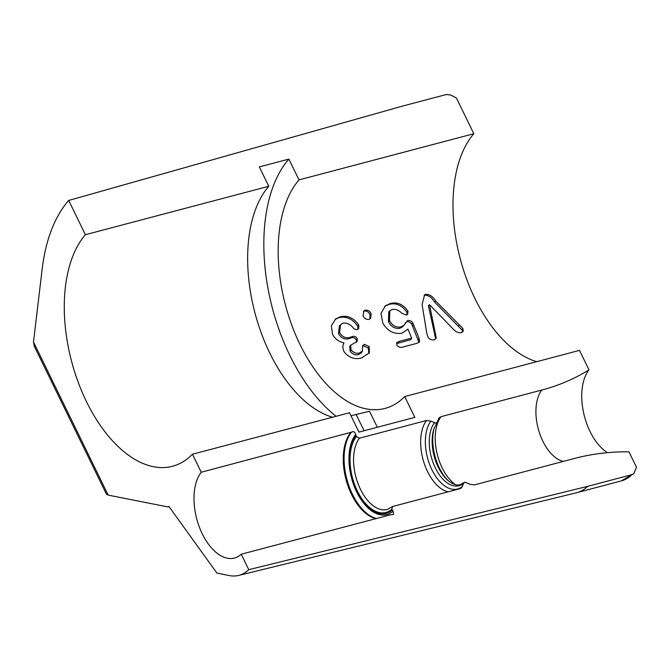 <?xml version="1.0" encoding="UTF-8"?>
<svg xmlns="http://www.w3.org/2000/svg" width="670" height="670" viewBox="0 0 670 670"><rect width="100%" height="100%" fill="white"/><g stroke="black" fill="none" stroke-linecap="round" stroke-linejoin="round"><path stroke-width="1" d="M633.828 473.606L621.165 480.959L576.82 492.668A71.765 39.924 75.2 0 0 587.624 486.353L631.969 474.636L633.828 473.606L636.5 467.258L628.962 451.815C610.236 451.63 592.272 453.791 575.086 458.305L474.394 484.904L470.005 484.251L464.829 482.166L463.707 483.187L461.555 487.835L459.821 488.748L392.737 506.47L387.277 509.485A39.622 22.043 -104.8 0 1 360.477 489.334A39.622 22.043 -104.8 0 1 359.447 438.205L426.53 420.484L430.911 421.145L436.086 423.222L437.208 422.201L438.875 418.088L441.094 416.639L541.787 390.041C558.772 385.568 574.508 378.835 588.989 369.84A47.553 26.448 -104.8 0 0 590.027 431.446A47.553 26.448 -104.8 0 0 607.456 452.66M464.159 482.517L460.273 484.636C456.546 485.792 452.124 484.108 447.007 479.603A34.982 19.455 -104.8 0 1 438.239 467.183A34.982 19.455 -104.8 0 1 433.741 429.353L437.208 422.201M392.737 506.47L391.774 509.2L393.03 511.093L393.625 514.493L390.476 514.803L241.234 554.224A47.553 26.448 75.2 0 1 234.45 558.051A47.553 26.448 75.2 0 1 202.29 533.864A47.553 26.448 75.2 0 1 201.251 472.25L351.44 432.192L350.921 432.87A47.922 26.658 -104.8 0 0 352.445 494.334A47.922 26.658 -104.8 0 0 373.257 517.441L376.339 518.538M351.34 432.309A47.922 26.658 -104.8 0 0 350.921 432.87L351.407 432.234C353.517 431.07 354.941 431.823 355.678 434.503L356.34 436.547L359.447 438.205M462.568 332.019L462.066 330.05L434.47 301.952C431.715 297.262 428.272 295.001 424.144 295.168L425.341 294.323C429.47 294.138 432.887 296.341 435.601 300.93L462.861 328.417L463.221 331.281L461.287 332.714C458.339 333.04 455.692 331.859 453.339 329.188L429.495 304.666L436.287 338.065L434.311 339.841C431.89 340.192 429.872 339.456 428.256 337.613L426.832 333.627L422.1 304.49L424.621 294.825L425.341 294.323M435.676 338.853L428.381 305.721L429.495 304.666M398.064 343.032L398.901 341.466L411.665 338.099L410.827 339.665L396.581 343.609M406.966 314.816L406.874 312.22C401.858 305.068 395.836 302.497 388.809 304.498L384.781 306.274M403.851 325.31L402.821 326.659L399.647 328.359C394.63 328.853 390.895 326.575 388.449 321.516L388.726 311.759L389.848 310.805L389.521 320.369C391.916 325.327 395.627 327.546 400.635 327.035L403.851 325.31L407.695 320.478C409.78 320.227 411.472 321.022 412.787 322.89L419.043 338.183L419.613 341.734L417.016 343.325L402.904 347.043C400.576 347.847 398.575 347.261 396.891 345.301L396.749 342.68L398.901 341.466M418.968 342.445L411.79 324.196C410.459 322.295 408.75 321.466 406.665 321.717L405.107 323.325M369.957 318.861L370.007 314.733C368.718 311.918 366.699 310.696 363.961 311.056L363.391 311.366M356.465 342.119L356.247 339.933C355.092 338.007 353.517 337.27 351.532 337.722L348.542 338.769C344.187 339.648 340.846 337.873 338.501 333.425L339.447 325.754L340.536 324.808L339.59 332.303C341.884 336.65 345.209 338.384 349.556 337.504L352.546 336.457C354.531 336.005 356.097 336.717 357.236 338.61L357.16 341.541L350.636 345.192L351.08 349.832C353.484 352.713 356.222 353.785 359.296 353.048L362.361 351.105L362.713 345.444M362.361 351.105L361.498 352.713L358.467 354.631C355.401 355.368 352.638 354.271 350.192 351.331L349.715 346.574L350.636 345.192M368.902 353.559L368.282 348.082L363.534 345.804L362.478 346.206M357.981 329.246L357.721 326.148C352.562 318.92 346.407 316.064 339.246 317.58L335.134 319.372M241.234 554.224L248.763 569.668A65.425 36.398 75.2 0 1 238.671 575.421A65.425 36.398 75.2 0 1 229.073 575.53L216.896 573.043L168.857 506.411L167.734 506.88L168.974 506.579M34.413 346.323L33.5 341.985L108.188 495.122L167.734 506.88M108.188 495.122L106.488 494.1M434.721 335.703L435.534 334.096M462.066 330.05L462.861 328.417M458.33 326.407L459.176 324.849M434.47 301.952L435.601 300.93M411.79 324.196L412.787 322.89M406.665 321.717L407.695 320.478M399.647 328.359L400.635 327.035M388.449 321.516L389.521 320.369M406.874 312.22L407.98 311.148L407.678 314.289L406.405 315.135L401.715 313.183C398.776 310.126 395.618 308.878 392.26 309.44L389.848 310.805M388.809 304.498L390.007 303.644C397.042 301.642 403.03 304.147 407.98 311.148M411.665 338.099L407.946 329.121L402.168 333.141C393.96 334.456 387.511 331.114 382.813 323.108L380.97 313.485L385.325 305.847L390.007 303.644M418.231 339.782L419.043 338.183M371.172 313.786L370.652 318.359L369.086 319.356C366.406 319.682 364.38 318.543 363.023 315.939L363.869 310.955L365.167 310.202C367.905 309.833 369.907 311.031 371.172 313.786L370.007 314.733M363.961 311.056L365.167 310.202M357.721 326.148L358.827 325.059L358.685 328.702L357.077 329.707L354.036 328.937C350.946 324.615 347.269 322.664 342.998 323.082L340.536 324.808M358.827 325.059C353.735 317.982 347.604 315.202 340.444 316.726L339.246 317.58M368.282 348.082L369.153 346.566L369.396 352.73L361.75 357.906C355.041 359.79 349.246 357.864 344.355 352.135C342.571 348.718 342.445 345.628 343.978 342.856C338.836 341.759 335.034 338.945 332.571 334.414L331.34 325.729L335.703 318.928L340.444 316.726M363.534 345.804L364.447 344.338L369.153 346.566M362.428 345.954L364.447 344.338M358.467 354.631L359.296 353.048M350.192 351.331L351.08 349.832M356.247 339.933L357.236 338.61M351.532 337.722L352.546 336.457M348.542 338.769L349.556 337.504M338.501 333.425L339.59 332.303M377.319 427.267L369.522 411.279L350.963 415.735M33.5 341.985L42.151 269.173A166.872 92.829 75.2 0 1 68.683 200.447L85.391 234.709A127.183 70.752 75.2 0 0 78.558 383.215A127.183 70.752 75.2 0 0 172.475 466.27A127.183 70.752 75.2 0 0 192.458 454.227L349.505 412.745L358.953 432.117L414.822 417.36L404.68 396.565A125.533 69.831 -104.8 0 1 384.965 408.44A125.533 69.831 -104.8 0 1 292.271 326.474A125.533 69.831 -104.8 0 1 299.004 179.895L473.824 133.724A125.533 69.831 -104.8 0 0 460.876 261.174A125.533 69.831 -104.8 0 0 536.779 361.674M85.391 234.709L268.771 186.277L259.315 166.905L288.862 159.1A149.619 83.231 -104.8 0 0 267.975 288.376A149.619 83.231 -104.8 0 0 336.114 416.279M288.862 159.1L299.004 179.895M588.989 369.84L579.5 350.385L404.68 396.565M268.771 186.277A127.183 70.752 -104.8 0 0 255.622 315.386A127.183 70.752 -104.8 0 0 332.521 417.226M464.829 482.166L463.707 483.187A34.982 19.455 -104.8 0 1 435.358 467.936A34.982 19.455 -104.8 0 1 434.328 422.963M68.683 200.447L402.201 106.178L446.547 94.47L450.927 95.123L456.421 98.038L473.824 133.724M192.458 454.227L201.251 472.25M576.82 492.668A71.765 39.924 75.2 0 1 576.443 492.768L238.671 575.421M587.624 486.353L248.763 569.668M350.502 432.837A47.553 26.448 -104.8 0 0 351.541 494.443A47.553 26.448 -104.8 0 0 375.912 518.647M541.787 390.041A39.622 22.043 -104.8 0 0 542.826 441.17A39.622 22.043 -104.8 0 0 563.386 461.395M441.094 416.639A39.622 22.043 -104.8 0 0 442.125 467.76A39.622 22.043 -104.8 0 0 455.424 484.619M434.101 428.247A37.771 21.013 -104.8 0 0 439.311 467.861A37.771 21.013 -104.8 0 0 447.87 480.39M430.911 421.145A37.771 21.013 -104.8 0 0 431.941 469.812A37.771 21.013 -104.8 0 0 462.643 486.194M426.53 420.484A39.622 22.043 -104.8 0 0 427.56 471.613A39.622 22.043 -104.8 0 0 448.121 491.839M356.34 436.547A42.16 23.45 -104.8 0 0 357.37 491.035A42.16 23.45 -104.8 0 0 391.774 509.2M355.678 434.503A44.438 24.723 -104.8 0 0 356.708 491.998A44.438 24.723 -104.8 0 0 393.03 511.093M355.938 435.726A43.114 23.986 -104.8 0 0 356.968 491.47A43.114 23.986 -104.8 0 0 392.176 510.029M412.561 326.206L413.532 324.866M364.078 430.768L356.272 414.772M621.165 480.959A71.765 39.924 -104.8 0 0 631.969 474.636M106.513 494.351L33.969 345.62"/></g></svg>
